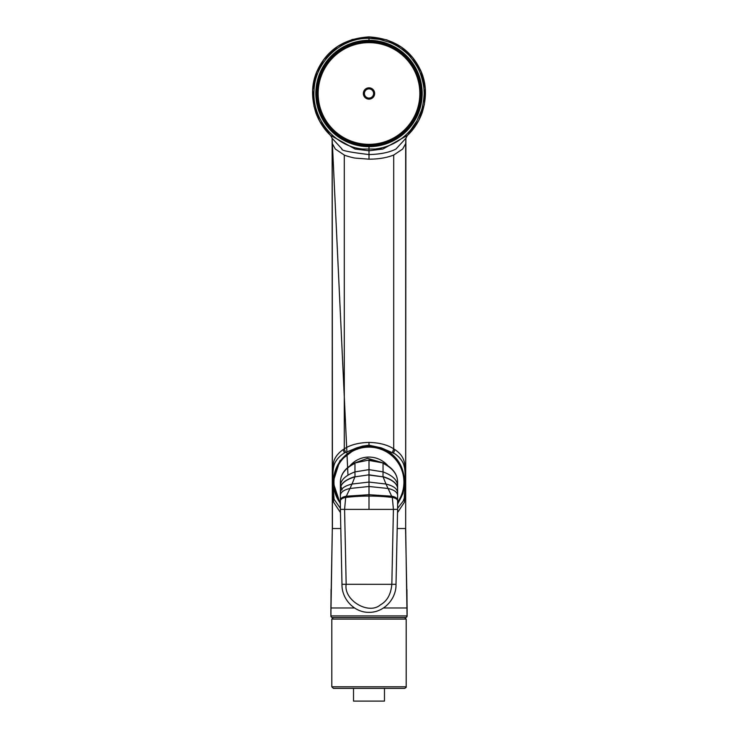 <?xml version="1.0" encoding="UTF-8"?>
<svg xmlns="http://www.w3.org/2000/svg" width="738" height="738" viewBox="0 0 738 738"><rect width="100%" height="100%" fill="white"/><g stroke="black" fill="none" stroke-linecap="round" stroke-linejoin="round"><path stroke-width="1.11" d="M397.607 503.251A35.599 35.599 0 0 0 386.186 450.973A35.599 35.599 0 0 0 340.393 503.362M369 42.084A51.402 51.402 0 0 1 420.411 93.486A51.402 51.402 0 0 1 369 144.897A51.402 51.402 0 0 1 317.598 93.486A51.402 51.402 0 0 1 369 42.084M373.603 93.486A4.603 4.603 0 0 1 369 98.089A4.603 4.603 0 0 1 364.406 93.486A4.603 4.603 0 0 1 369 88.892A4.603 4.603 0 0 1 373.603 93.486M397.533 512.587L404.424 502.246L405.522 482.117C406.057 461.997 404.267 456.019 394.821 449.562L393.705 448.824L393.705 155.054C386.638 157.803 378.409 159.168 369 159.168L369 149.039L375.052 149.039L362.948 149.039L369 149.039L369 146.659A53.164 53.164 0 0 1 315.827 93.486A53.164 53.164 0 0 1 369 40.322L369 38.321L379.47 39.345L389.516 42.315C395.799 44.797 401.629 48.523 407.007 53.514C410.642 56.208 417.948 67.149 419.018 70.479C420.946 73.662 424.304 86.318 423.981 90.7C424.645 95.11 422.809 107.471 421.103 111.29L416.905 120.866L411.001 129.547C401.527 140.783 389.544 147.277 375.052 149.039L382.921 149.03L407.597 135.294L418.686 120.589L424.359 104.556L425.208 88.339L421.066 71.577L412.634 57.592L401.334 47.131L386.73 39.824L369 36.974L352.294 39.492L337.727 46.402L323.714 59.695L316.584 72.444L312.681 89.87L314.01 106.3L319.554 121.032L330.366 135.266L355.079 149.03L362.948 149.039C334.489 146.613 312.128 118.901 314.019 90.7C314.775 62.223 340.559 37.666 369 38.321L369 36.9C393.326 38.422 410.429 49.354 420.291 69.704C426.518 82.647 427.081 97.158 421.979 113.237C418.64 122.028 413.852 129.381 407.597 135.294M332.128 138.283L347.967 475.078L332.137 138.292L332.321 528.528L330.882 615.926L407.118 615.926A1.587 1.587 0 0 1 405.531 617.512L332.543 617.512A1.587 1.587 -90 0 1 330.956 615.926L330.956 607.974L354.544 607.974M330.882 609.311L330.882 615.926A1.587 1.587 0 0 0 332.469 617.512L332.543 617.512M316.934 93.486C316.261 121.336 341.094 146.225 369 145.543C396.795 146.281 421.822 121.281 421.066 93.458C421.776 65.664 396.795 40.691 369 41.429C341.177 40.701 316.215 65.691 316.934 93.486M384.48 688.388L384.48 701.1L353.52 701.1L353.52 688.388M368.336 688.388L333.401 688.388L331.814 686.801L406.186 686.801C406.527 687.143 405.992 687.668 404.599 688.388L367.478 688.388M394.839 584.321L391.832 584.33L393.419 509.386L397.607 509.34L396.011 584.293L394.839 584.321M396.011 584.293C396.435 598.878 383.843 612.641 369.028 612.328C354.185 612.669 341.565 598.878 341.989 584.293L391.832 584.33C390.946 594.284 387.136 601.129 380.421 604.856C368.594 615.234 343.428 600.151 346.168 584.33L344.581 509.386L340.393 509.34L340.393 495.097C340.864 491.997 344.056 489.792 349.987 488.473L346.306 496.213C342.856 496.84 340.891 498.049 340.393 499.847M397.607 509.34L397.607 488.75C397.551 483.713 392.681 479.663 382.985 476.591L383.05 471.896C392.708 475.54 397.561 480.272 397.607 486.084L397.607 488.75M397.607 499.847C397.109 498.049 395.144 496.84 391.694 496.213L385.983 484.045C393.336 485.853 397.21 488.657 397.607 492.449M369 509.405L369 496.065A97.527 47.942 180 0 0 345.688 497.458L344.581 509.386A111.106 0.913 -0 0 0 369 509.405A111.106 0.913 0 0 0 393.419 509.386L392.312 497.458A97.527 47.942 180 0 0 369 496.065L369 494.7L391.694 496.213L392.312 497.458A7.555 3.718 180 0 1 397.607 500.641M340.393 500.641A7.555 3.718 180 0 1 345.688 497.458L346.306 496.213L369 494.7L369 486.49L388.013 488.473C393.944 489.792 397.136 491.997 397.607 495.097M340.393 488.75L340.393 486.084C340.439 480.272 345.292 475.54 354.95 471.896L355.015 476.591C345.319 479.663 340.449 483.713 340.393 488.75L340.393 492.449C340.79 488.657 344.664 485.853 352.017 484.045L349.987 488.473L369 486.49L369 482.071L385.983 484.045L383.096 476.859C392.644 479.829 397.478 483.833 397.607 488.87M340.393 492.449L340.393 495.097M352.017 484.045L369 482.071L369 475.051L383.096 476.859L369 474.82L354.904 476.859L352.017 484.045M340.393 488.87C340.522 483.833 345.356 479.829 354.904 476.859L369 474.82L369 469.626L383.05 471.896L383.031 463.335C392.754 468.206 397.607 474.525 397.607 482.283L397.607 486.084M340.393 486.084L340.393 482.283C340.393 474.525 345.246 468.206 354.969 463.335L354.95 471.896L369 469.626L369 460.438L383.004 462.938C392.708 467.855 397.57 474.303 397.607 482.274L397.607 482.274C397.551 474.239 392.681 467.763 382.985 462.864L383.004 462.938M369 460.023L354.996 462.938C345.292 467.855 340.43 474.303 340.393 482.274L340.393 482.274C340.449 474.239 345.319 467.763 355.015 462.864L369 460.023L382.985 462.864M364.286 446.831L369 446.158L373.806 446.85M397.607 504.155L402.874 493.704L405.097 482.117L404.249 498.205L403.105 501.24L397.607 508.316M380.734 449.285L381.26 447.846C396.149 454.165 403.944 465.595 404.636 482.117L404.553 482.117M340.467 512.587L333.548 502.144L332.478 482.117C332.137 472.588 332.663 465.401 334.056 460.558C335.615 456.398 338.659 452.726 343.179 449.562L344.295 448.824C350.495 444.82 358.733 442.68 369 442.403L369 445.199L381.26 447.846L394.895 453.805C398.751 456.536 401.472 459.589 403.077 462.947C404.765 466.517 405.439 472.91 405.097 482.117L405.522 482.117M357.266 449.285L356.74 447.846L362.773 446.066L369 445.199L369 446.158M394.821 449.562L393.603 452.957M340.393 504.155L333.373 483.095M343.179 449.562L344.397 452.957L356.74 447.846L339.867 460.816L333.373 481.121M369 442.403C379.267 442.68 387.505 444.82 393.705 448.824L392.487 452.283M382.921 149.03L369 150.773L355.079 149.03M405.872 138.283L405.679 143.587L402.671 149.039L393.705 155.054M405.679 143.587L405.679 528.528L397.192 528.519M344.397 452.957L343.105 453.805C339.139 456.591 336.325 459.82 334.665 463.492C333.179 467.191 332.589 473.409 332.903 482.117L334.093 499.331L340.393 508.307M407.118 609.265L407.118 615.926L407.118 607.974L383.456 607.974M330.707 135.598L332.137 138.31L342.035 149.039C340.762 150.423 349.747 152.259 369 154.556C380.282 154.307 389.267 152.462 395.965 149.039L405.863 138.32L407.293 135.598M407.118 607.974L405.568 528.519M345.513 452.283L344.295 448.824L344.295 155.054C344.065 155.266 353.668 158.153 355.753 158.135L369 159.168M330.882 607.974L332.321 528.528L340.808 528.519M344.295 155.054L335.329 149.039L332.321 143.587M332.229 140.165L332.432 528.519M397.607 502.172A34.963 34.963 0 0 0 385.882 451.518A34.963 34.963 0 0 0 340.393 502.292M369 144.334A50.848 50.848 0 0 0 419.848 93.486A50.848 50.848 0 0 0 369 42.647A50.848 50.848 0 0 0 318.152 93.486A50.848 50.848 0 0 0 369 144.334M374.655 93.486A5.655 5.655 0 0 1 369 99.141A5.655 5.655 0 0 1 363.345 93.486A5.655 5.655 0 0 1 369 87.831A5.655 5.655 0 0 1 374.655 93.486M400.107 499.349A35.599 35.599 0 0 0 386.186 450.973A35.599 35.599 0 0 0 337.81 464.885M369 145.543L369 145.598A52.112 52.112 0 0 1 316.888 93.486A52.112 52.112 0 0 1 369 41.374L369 41.429M406.186 686.801L406.186 619.099L331.814 619.099L331.814 686.801M354.747 462.975L367.542 458.326L383.031 462.883M369 41.374A52.112 52.112 0 0 1 421.112 93.486A52.112 52.112 0 0 1 369 145.598L369 146.659A53.164 53.164 0 0 1 368.991 146.659A53.164 53.164 0 0 0 422.173 93.486A53.164 53.164 0 0 0 369 40.322L369 41.374M405.882 138.061L405.679 528.528L407.044 615.926A1.587 1.587 90 0 1 405.457 617.512M333.364 482.117L332.478 482.117M350.264 465.457A25.037 25.037 0 0 1 387.524 465.318M331.814 619.099L333.401 617.512M341.989 584.293L340.393 509.34M342.109 489.857L340.882 486.351M406.186 619.099L404.599 617.512M369 36.9C344.674 38.422 327.571 49.354 317.709 69.704C311.482 82.647 310.919 97.158 316.021 113.237C319.369 122.038 324.148 129.381 330.366 135.266M407.118 615.999L406.933 589.496M331.067 589.496L330.882 615.999"/></g></svg>
